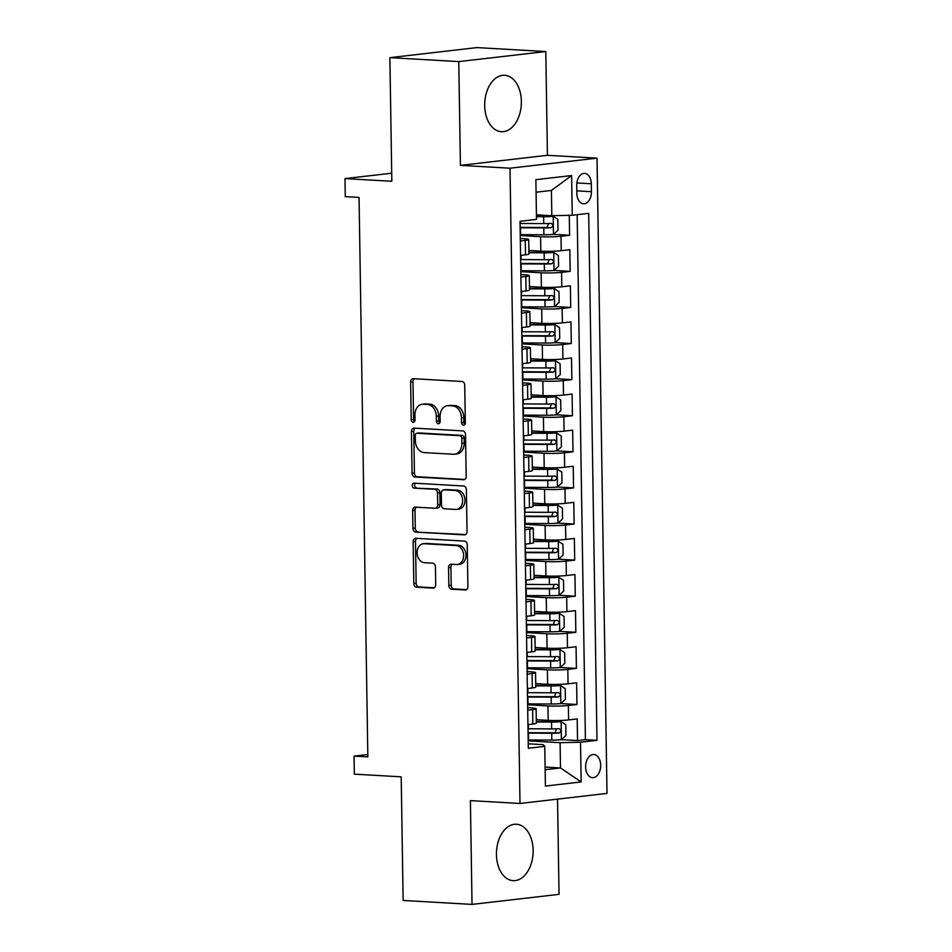 <?xml version="1.0" encoding="UTF-8"?>
<svg xmlns="http://www.w3.org/2000/svg" width="952" height="952" viewBox="0 0 952 952"><rect width="100%" height="100%" fill="white"/><g stroke="black" fill="none" stroke-linecap="round" stroke-linejoin="round"><path stroke-width="1.43" d="M463.469 425.187A2.487 1.88 -96.6 0 0 463.719 425.187A2.487 1.88 -96.6 0 0 465.326 422.819L464.731 385.179A3.558 2.689 -96.6 0 0 461.97 381.478L413.287 378.694A3.558 2.689 -96.6 0 0 412.942 378.706A3.558 2.689 -96.6 0 0 410.645 382.085L411.228 419.725A2.487 1.88 -96.6 0 0 413.168 422.307A2.487 1.88 -96.6 0 0 413.406 422.307A2.487 1.88 -96.6 0 0 415.024 419.939L414.941 415.072A11.376 8.616 -96.6 0 1 422.295 404.255A11.376 8.616 -96.6 0 1 423.414 404.231L427.472 404.457A11.376 8.616 -96.6 0 1 436.313 416.286L436.385 421.165A2.487 1.88 -96.6 0 0 438.313 423.747A2.487 1.88 -96.6 0 0 438.563 423.747A2.487 1.88 -96.6 0 0 440.169 421.379L440.098 416.512A11.376 8.616 -96.6 0 1 447.44 405.695A11.376 8.616 -96.6 0 1 448.57 405.671L452.628 405.897A11.376 8.616 -96.6 0 1 461.458 417.726L461.541 422.605A2.487 1.88 -96.6 0 0 463.469 425.187M533.132 850.326A28.262 18.302 93.3 0 0 516.412 824.242A28.262 18.302 93.3 0 0 496.444 854.575A28.262 18.302 93.3 0 0 513.176 880.659A28.262 18.302 93.3 0 0 533.132 850.326M521.375 101.376A28.262 18.302 93.3 0 0 504.643 75.279A28.262 18.302 93.3 0 0 484.687 105.612A28.262 18.302 93.3 0 0 501.418 131.709A28.262 18.302 93.3 0 0 521.375 101.376M600.676 765.218A11.591 7.509 93.3 0 0 593.81 754.508A11.591 7.509 93.3 0 0 585.623 766.955A11.591 7.509 93.3 0 0 592.489 777.665A11.591 7.509 93.3 0 0 600.676 765.218M448.832 585.504A3.558 2.689 -96.6 0 0 451.593 589.193L465.254 589.978A3.558 2.689 -96.6 0 0 465.599 589.966A3.558 2.689 -96.6 0 0 467.896 586.587L467.242 544.782A3.558 2.689 -96.6 0 0 464.481 541.081L415.798 538.297A3.558 2.689 -96.6 0 0 415.441 538.308A3.558 2.689 -96.6 0 0 413.144 541.688L413.811 583.493A3.558 2.689 -96.6 0 0 416.56 587.194L433.065 588.134A3.558 2.689 -96.6 0 0 433.422 588.122A3.558 2.689 -96.6 0 0 435.718 584.742L435.433 566.856A3.558 2.689 -96.6 0 0 432.672 563.156L424.485 562.692A9.508 7.199 -96.6 0 1 417.131 553.421A9.508 7.199 -96.6 0 1 423.247 543.759A9.508 7.199 -96.6 0 1 424.187 543.735L456.246 545.567A9.508 7.199 -96.6 0 1 463.6 554.837A9.508 7.199 -96.6 0 1 457.484 564.5A9.508 7.199 -96.6 0 1 456.543 564.524L451.2 564.215A3.558 2.689 -96.6 0 0 450.843 564.227A3.558 2.689 -96.6 0 0 448.547 567.606L448.832 585.504L451.188 585.23A3.558 2.689 -96.6 0 0 453.937 588.919L466.504 589.645M458.781 61.594L460.411 165.362L547.424 155.307L545.793 51.539L458.781 61.594L389.892 57.656L391.831 181.273L344.993 178.595L345.278 196.647L359.059 197.433L367.841 756.899L354.061 756.102L354.346 774.154L401.197 776.832L403.136 900.461L472.025 904.4L559.038 894.344L557.539 799.133M460.411 165.362L510.01 168.206L519.994 803.464L470.395 800.632L472.025 904.4M463.517 479.796A3.558 2.689 -96.6 0 0 463.874 479.784A3.558 2.689 -96.6 0 0 466.171 476.405L465.516 434.6A3.558 2.689 -96.6 0 0 462.755 430.899L414.06 428.114A3.558 2.689 -96.6 0 0 413.715 428.126A3.558 2.689 -96.6 0 0 411.419 431.506L412.073 473.311A3.558 2.689 -96.6 0 0 414.834 477.012L464.219 479.713M466.373 489.685L467.039 531.502A3.558 2.689 -96.6 0 1 464.743 534.869A3.558 2.689 -96.6 0 1 464.386 534.881L415.703 532.097A3.558 2.689 -96.6 0 1 412.942 528.408L412.656 510.51A3.558 2.689 -96.6 0 1 414.953 507.13A3.558 2.689 -96.6 0 1 415.31 507.118L435.052 508.249A3.558 2.689 -96.6 0 0 435.409 508.237A3.558 2.689 -96.6 0 0 437.706 504.869L437.515 492.993A3.558 2.689 -96.6 0 0 434.755 489.292L414.203 488.126A2.487 1.88 -96.6 0 1 412.275 485.698A2.487 1.88 -96.6 0 1 413.87 483.164A2.487 1.88 -96.6 0 1 414.12 483.164L463.612 485.996A3.558 2.689 -96.6 0 1 466.373 489.685M389.892 57.656L476.904 47.6L545.793 51.539M561.335 739.656L577.531 740.573L577.198 718.927L568.606 719.914L568.38 705.48A14.494 1.238 179.1 0 1 547.947 705.932L527.634 704.766M560.776 703.552L576.96 704.48L576.626 682.822L568.047 683.822L567.82 669.387A14.494 1.238 179.1 0 1 547.388 669.839L527.063 668.673M560.204 667.459L576.4 668.387L576.055 646.729L567.475 647.729L567.249 633.282A14.494 1.238 179.1 0 1 546.817 633.746L526.492 632.58M559.633 631.366L575.829 632.295L575.496 610.637L566.904 611.636L566.678 597.19A14.494 1.238 179.1 0 1 546.246 597.654L525.932 596.487M559.074 595.274L575.27 596.202L574.925 574.544L566.345 575.532L566.119 561.097A14.494 1.238 179.1 0 1 545.686 561.549L525.361 560.395M558.503 559.181L574.699 560.109L574.353 538.451L565.774 539.439L565.548 525.004A14.494 1.238 179.1 0 1 545.115 525.456L524.79 524.302M557.943 523.088L574.127 524.016L573.794 502.358L565.202 503.346L564.976 488.911A14.494 1.238 179.1 0 1 544.556 489.364L524.231 488.197M557.372 486.996L573.568 487.912L573.223 466.266L564.643 467.253L564.417 452.819A14.494 1.238 179.1 0 1 543.985 453.271L523.659 452.105M556.801 450.891L572.997 451.819L572.652 430.161L564.072 431.161L563.846 416.726A14.494 1.238 179.1 0 1 543.413 417.178L523.088 416.012M556.242 414.798L572.426 415.726L572.092 394.068L563.501 395.068L563.275 380.622A14.494 1.238 179.1 0 1 542.854 381.086L522.529 379.919M555.67 378.706L571.866 379.634L571.521 357.976L562.941 358.975L562.715 344.529A14.494 1.238 179.1 0 1 542.283 344.993L521.958 343.827M555.099 342.613L571.295 343.541L570.95 321.883L562.37 322.871L562.144 308.436A14.494 1.238 179.1 0 1 541.712 308.888L521.387 307.734M554.54 306.52L570.724 307.448L570.391 285.79L561.799 286.778L561.573 272.343A14.494 1.238 179.1 0 1 541.153 272.796L520.827 271.641M553.969 270.428L570.165 271.356L569.82 249.698L561.24 250.685A14.494 1.238 179.1 0 1 540.807 251.138L528.907 250.459M568.606 719.914A14.494 1.238 -0.9 0 1 548.173 720.366L536.273 719.688M568.047 683.822A14.494 1.238 -0.9 0 1 547.614 684.274L535.714 683.596M567.475 647.729A14.494 1.238 -0.9 0 1 547.043 648.181L535.143 647.503M566.904 611.636A14.494 1.238 -0.9 0 1 546.484 612.088L534.572 611.41M566.345 575.532A14.494 1.238 -0.9 0 1 545.913 575.996L534.012 575.305M565.774 539.439A14.494 1.238 -0.9 0 1 545.341 539.903L533.441 539.213M565.202 503.346A14.494 1.238 -0.9 0 1 544.782 503.798L532.87 503.12M564.643 467.253A14.494 1.238 -0.9 0 1 544.211 467.706L532.311 467.027M564.072 431.161A14.494 1.238 -0.9 0 1 543.64 431.613L531.74 430.935M563.501 395.068A14.494 1.238 -0.9 0 1 543.08 395.52L531.168 394.842M562.941 358.975A14.494 1.238 -0.9 0 1 542.509 359.428L530.609 358.749M562.37 322.871A14.494 1.238 -0.9 0 1 541.938 323.335L530.038 322.645M561.799 286.778A14.494 1.238 -0.9 0 1 541.379 287.242L529.467 286.552M576.722 185.45L576.852 193.387A11.234 7.271 93.3 0 0 583.493 203.764A11.234 7.271 93.3 0 0 591.43 191.697L591.299 183.76A11.234 7.271 93.3 0 0 584.659 173.395A11.234 7.271 93.3 0 0 576.722 185.45M510.01 168.206L597.023 158.151L607.007 793.409L519.994 803.464M577.531 740.573L585.409 739.668L596.987 740.335L588.705 213.355L572.247 215.259L551.815 215.711L536.428 214.831M596.987 740.335L580.518 742.227L581.148 781.937L545.401 786.066L544.77 746.368L528.312 748.26L520.03 221.292L536.5 219.388L535.869 179.678L571.616 175.549L572.247 215.259M527.67 707.693L531.026 707.883A14.494 1.238 179.1 0 1 536.107 708.752A14.494 1.238 179.1 0 1 532.632 709.609L527.717 710.18M527.111 671.6L530.454 671.791A14.494 1.238 179.1 0 1 535.536 672.659A14.494 1.238 179.1 0 1 532.073 673.516L527.146 674.076M526.539 635.508L529.883 635.698A14.494 1.238 179.1 0 1 534.965 636.555A14.494 1.238 179.1 0 1 531.502 637.412L526.575 637.983M525.98 599.415L529.324 599.605A14.494 1.238 179.1 0 1 534.405 600.462A14.494 1.238 179.1 0 1 530.93 601.319L526.016 601.89M525.409 563.322L528.753 563.513A14.494 1.238 179.1 0 1 533.834 564.369A14.494 1.238 179.1 0 1 530.371 565.226L525.444 565.797M524.838 527.23L528.182 527.42A14.494 1.238 179.1 0 1 533.263 528.277A14.494 1.238 179.1 0 1 529.8 529.133L524.885 529.705M524.278 491.137L527.622 491.327A14.494 1.238 179.1 0 1 532.703 492.184A14.494 1.238 179.1 0 1 529.229 493.041L524.314 493.612M523.707 455.032L527.051 455.223A14.494 1.238 179.1 0 1 532.132 456.091A14.494 1.238 179.1 0 1 528.669 456.948L523.743 457.519M523.136 418.94L526.48 419.13A14.494 1.238 179.1 0 1 531.573 419.999A14.494 1.238 179.1 0 1 528.098 420.855L523.183 421.415M522.577 382.847L525.92 383.037A14.494 1.238 179.1 0 1 531.002 383.894A14.494 1.238 179.1 0 1 527.527 384.751L522.612 385.322M522.005 346.754L525.349 346.945A14.494 1.238 179.1 0 1 530.431 347.801A14.494 1.238 179.1 0 1 526.968 348.658L522.041 349.229M521.434 310.661L524.778 310.852A14.494 1.238 179.1 0 1 529.871 311.709A14.494 1.238 179.1 0 1 526.397 312.565L521.482 313.137M520.875 274.569L524.219 274.759A14.494 1.238 179.1 0 1 529.3 275.616A14.494 1.238 179.1 0 1 525.825 276.473L520.911 277.044M553.398 234.335L569.593 235.251L561.014 236.251A14.494 1.238 179.1 0 1 540.581 236.703L520.256 235.537M520.304 238.476L523.648 238.666A14.494 1.238 179.1 0 1 528.729 239.523A14.494 1.238 179.1 0 1 525.266 240.38L520.339 240.951M528.729 239.523L528.955 253.958A14.494 1.238 179.1 0 1 525.492 254.815L520.565 255.386M527.943 724.615L532.858 724.044A14.494 1.238 -0.9 0 0 536.333 723.187L536.107 708.752M527.372 688.522L532.299 687.951A14.494 1.238 -0.9 0 0 535.762 687.094L535.536 672.659M526.813 652.429L531.728 651.858A14.494 1.238 -0.9 0 0 535.191 651.001L534.965 636.555M526.242 616.325L531.157 615.765A14.494 1.238 -0.9 0 0 534.631 614.897L534.405 600.462M525.671 580.232L530.597 579.661A14.494 1.238 -0.9 0 0 534.06 578.804L533.834 564.369M525.111 544.139L530.026 543.568A14.494 1.238 -0.9 0 0 533.501 542.711L533.263 528.277M524.54 508.047L529.455 507.475A14.494 1.238 -0.9 0 0 532.93 506.619L532.703 492.184M523.969 471.954L528.895 471.383A14.494 1.238 -0.9 0 0 532.358 470.526L532.132 456.091M523.41 435.861L528.324 435.29A14.494 1.238 -0.9 0 0 531.799 434.433L531.573 419.999M522.838 399.769L527.753 399.197A14.494 1.238 -0.9 0 0 531.228 398.341L531.002 383.894M522.267 363.664L527.194 363.105A14.494 1.238 -0.9 0 0 530.657 362.236L530.431 347.801M521.708 327.571L526.623 327A14.494 1.238 -0.9 0 0 530.097 326.143L529.871 311.709M521.137 291.479L526.063 290.907A14.494 1.238 -0.9 0 0 529.526 290.051L529.3 275.616M570.165 271.356L561.573 272.343M570.724 307.448L562.144 308.436M571.295 343.541L562.715 344.529M571.866 379.634L563.275 380.622M572.426 415.726L563.846 416.726M572.997 451.819L564.417 452.819M573.568 487.912L564.976 488.911M574.127 524.016L565.548 525.004M574.699 560.109L566.119 561.097M575.27 596.202L566.678 597.19M575.829 632.295L567.249 633.282M576.4 668.387L567.82 669.387M576.96 704.48L568.38 705.48M585.409 739.668L577.162 214.688M569.593 235.251L569.284 215.319M545.103 767.074L560.49 767.955L560.097 742.691L528.193 740.858M551.815 215.711L551.422 190.448L536.071 192.221M547.424 155.307L597.023 158.151M367.805 754.519L354.061 756.102M391.712 173.204L344.993 178.595M545.139 769.728L560.49 767.955L581.148 781.937M528.241 743.798L543.164 744.642L544.77 746.368M560.097 742.691L580.518 742.227M551.422 190.448L571.616 175.549M464.826 424.497A2.487 1.88 -96.6 0 1 463.886 422.331L463.814 417.464A11.376 8.616 -96.6 0 0 454.985 405.623L452.628 405.897M447.44 405.695L449.796 405.421A11.376 8.616 -96.6 0 1 450.927 405.397L454.985 405.623M422.295 404.255L424.64 403.981A11.376 8.616 -96.6 0 1 425.77 403.957L429.828 404.183A11.376 8.616 -96.6 0 1 438.658 416.024L438.741 420.891A2.487 1.88 -96.6 0 0 439.681 423.057M414.394 378.753A3.558 2.689 -96.6 0 0 412.99 381.812L413.584 419.451A2.487 1.88 -96.6 0 0 414.525 421.617M415.167 428.174A3.558 2.689 -96.6 0 0 413.775 431.232L414.429 473.037A3.558 2.689 -96.6 0 0 417.19 476.738L464.766 479.463M461.791 438.277A2.487 1.88 -96.6 0 0 459.852 435.695L417.119 433.243A2.487 1.88 -96.6 0 0 416.869 433.255A2.487 1.88 -96.6 0 0 415.262 435.623L415.346 440.752A11.376 8.616 -96.6 0 0 424.175 452.593L453.39 454.259A11.376 8.616 -96.6 0 0 454.52 454.223A11.376 8.616 -96.6 0 0 461.863 443.418L461.791 438.277L464.136 438.003A2.487 1.88 -96.6 0 0 462.208 435.421L459.852 435.695M418.987 433.029A2.487 1.88 -96.6 0 1 419.225 432.981A2.487 1.88 -96.6 0 1 419.475 432.97L462.208 435.421M454.52 454.223L456.865 453.949A11.376 8.616 -96.6 0 0 464.219 443.144L461.863 443.418M464.136 438.003L464.219 443.144M465.635 534.548L415.703 532.097M416.405 507.19A3.558 2.689 -96.6 0 0 415.012 510.236L415.286 528.134A3.558 2.689 -96.6 0 0 418.047 531.823M437.408 507.975A3.558 2.689 -96.6 0 0 437.753 507.975A3.558 2.689 -96.6 0 0 440.05 504.596L439.872 492.719A3.558 2.689 -96.6 0 0 437.111 489.03L414.203 488.126M415.441 483.235A2.487 1.88 -96.6 0 0 414.703 485.972A2.487 1.88 -96.6 0 0 416.548 487.852M455.544 509.427A9.508 7.199 -96.6 0 0 456.484 509.391A9.508 7.199 -96.6 0 0 462.601 499.74A9.508 7.199 -96.6 0 0 455.246 490.47L443.953 489.828A3.558 2.689 -96.6 0 0 443.596 489.828A3.558 2.689 -96.6 0 0 441.3 493.207L441.49 505.084A3.558 2.689 -96.6 0 0 444.251 508.773L455.544 509.427M456.484 509.391L458.84 509.13A9.508 7.199 -96.6 0 0 464.957 499.467A9.508 7.199 -96.6 0 0 457.591 490.197L455.246 490.47M445.607 489.637A3.558 2.689 -96.6 0 1 445.952 489.566A3.558 2.689 -96.6 0 1 446.298 489.554L457.591 490.197M452.295 564.286A3.558 2.689 -96.6 0 0 450.903 567.332L451.188 585.23M457.484 564.5L459.84 564.227A9.508 7.199 -96.6 0 0 465.956 554.564A9.508 7.199 -96.6 0 0 458.59 545.294L456.246 545.567M423.247 543.759L425.603 543.497A9.508 7.199 -96.6 0 1 426.544 543.461L458.59 545.294M416.893 538.368A3.558 2.689 -96.6 0 0 415.5 541.414L416.155 583.219A3.558 2.689 -96.6 0 0 418.916 586.92L434.314 587.8M520.244 234.644A27.715 2.368 179.1 0 0 520.637 234.644L543.878 234.775A9.603 0.821 179.1 0 0 553.35 234.37L558.003 230.217L557.836 219.388L553.064 216.33A9.603 0.821 179.1 0 1 543.592 216.723L536.452 216.687M553.064 216.33L536.452 216.271M520.137 227.79A27.715 2.368 -0.9 0 0 520.53 227.79L543.77 227.921A9.603 0.821 -0.9 0 0 551.137 227.695C553.386 226.076 553.362 224.636 551.077 223.363A9.603 0.821 179.1 0 1 543.711 223.589L520.458 223.458A27.715 2.368 179.1 0 1 520.066 223.458M548.483 223.506L547.174 227.469L521.648 227.385A23.003 1.963 179.1 0 1 520.125 227.373M520.815 270.737A27.715 2.368 179.1 0 0 521.208 270.749L544.449 270.868A9.603 0.821 179.1 0 0 553.921 270.463L558.574 266.31L558.396 255.481L553.636 252.423A9.603 0.821 179.1 0 1 544.163 252.815L528.943 252.744M553.636 252.423L528.931 252.328M520.708 263.882A27.715 2.368 -0.9 0 0 521.101 263.882L544.342 264.013A9.603 0.821 -0.9 0 0 551.708 263.799C553.945 262.169 553.933 260.729 551.636 259.468A9.603 0.821 179.1 0 1 544.27 259.682L521.03 259.551A27.715 2.368 179.1 0 1 520.637 259.551M549.042 259.599L547.745 263.561L522.22 263.478A23.003 1.963 179.1 0 1 520.696 263.466M521.375 306.83A27.715 2.368 179.1 0 0 521.767 306.841L545.02 306.96A9.603 0.821 179.1 0 0 554.492 306.568L559.133 302.415L558.967 291.586L554.207 288.515A9.603 0.821 179.1 0 1 544.734 288.92L529.502 288.837M554.207 288.515L529.502 288.42M521.268 299.975A27.715 2.368 -0.9 0 0 521.66 299.975L544.913 300.106A9.603 0.821 -0.9 0 0 552.279 299.892C554.516 298.262 554.492 296.822 552.208 295.56A9.603 0.821 179.1 0 1 544.841 295.774L521.601 295.644A27.715 2.368 179.1 0 1 521.208 295.644M549.613 295.691L548.316 299.666L522.791 299.571A23.003 1.963 179.1 0 1 521.268 299.559M521.946 342.934A27.715 2.368 179.1 0 0 522.339 342.934L545.579 343.053A9.603 0.821 179.1 0 0 555.052 342.66L559.705 338.507L559.538 327.678L554.766 324.608A9.603 0.821 179.1 0 1 545.294 325.013L530.074 324.93M554.766 324.608L530.062 324.513M521.839 336.068A27.715 2.368 -0.9 0 0 522.231 336.068L545.472 336.199A9.603 0.821 -0.9 0 0 552.838 335.985C555.087 334.354 555.064 332.914 552.779 331.653A9.603 0.821 179.1 0 1 545.401 331.867L522.16 331.748A27.715 2.368 179.1 0 1 521.767 331.736M550.185 331.784L548.876 335.758L523.35 335.663A23.003 1.963 179.1 0 1 521.827 335.651M522.517 379.027A27.715 2.368 179.1 0 0 522.91 379.027L546.15 379.146A9.603 0.821 179.1 0 0 555.623 378.753L560.264 374.6L560.097 363.771L555.337 360.701A9.603 0.821 179.1 0 1 545.865 361.105L530.645 361.022M555.337 360.701L530.633 360.606M522.41 372.161A27.715 2.368 -0.9 0 0 522.803 372.172L546.043 372.291A9.603 0.821 -0.9 0 0 553.409 372.077C555.647 370.447 555.623 369.007 553.338 367.746A9.603 0.821 179.1 0 1 545.972 367.96L522.731 367.841A27.715 2.368 179.1 0 1 522.339 367.829M550.744 367.877L549.447 371.851L523.921 371.756A23.003 1.963 179.1 0 1 522.398 371.744M523.076 415.12A27.715 2.368 179.1 0 0 523.469 415.12L546.722 415.25A9.603 0.821 179.1 0 0 556.194 414.846L560.835 410.693L560.668 399.864L555.909 396.794A9.603 0.821 179.1 0 1 546.436 397.198L531.204 397.115M555.909 396.794L531.204 396.698M522.969 408.265A27.715 2.368 -0.9 0 0 523.362 408.265L546.615 408.384A9.603 0.821 -0.9 0 0 553.981 408.17C556.218 406.552 556.194 405.1 553.909 403.838A9.603 0.821 179.1 0 1 546.543 404.053L523.291 403.934A27.715 2.368 179.1 0 1 522.898 403.934M551.315 403.981L550.018 407.944L524.492 407.861A23.003 1.963 179.1 0 1 522.969 407.837M523.648 451.212A27.715 2.368 179.1 0 0 524.04 451.212L547.281 451.343A9.603 0.821 179.1 0 0 556.753 450.939L561.406 446.785L561.228 435.957L556.468 432.886A9.603 0.821 179.1 0 1 546.995 433.291L531.775 433.208M556.468 432.886L531.763 432.791M523.54 444.358A27.715 2.368 -0.9 0 0 523.933 444.358L547.174 444.477A9.603 0.821 -0.9 0 0 554.54 444.263C556.789 442.644 556.765 441.192 554.481 439.931A9.603 0.821 179.1 0 1 547.102 440.145L523.862 440.026A27.715 2.368 179.1 0 1 523.469 440.026M551.886 440.074L550.577 444.037L525.052 443.953A23.003 1.963 179.1 0 1 523.529 443.941M524.219 487.305A27.715 2.368 179.1 0 0 524.611 487.305L547.852 487.436A9.603 0.821 179.1 0 0 557.325 487.031L561.966 482.878L561.799 472.049L557.039 468.991A9.603 0.821 179.1 0 1 547.567 469.384L532.346 469.3M557.039 468.991L532.335 468.896M524.1 480.451A27.715 2.368 -0.9 0 0 524.492 480.451L547.745 480.582A9.603 0.821 -0.9 0 0 555.111 480.355C557.348 478.737 557.325 477.285 555.04 476.024A9.603 0.821 179.1 0 1 547.674 476.25L524.433 476.119A27.715 2.368 179.1 0 1 524.04 476.119M552.446 476.167L551.148 480.129L525.623 480.046A23.003 1.963 179.1 0 1 524.1 480.034M524.778 523.398A27.715 2.368 179.1 0 0 525.171 523.41L548.412 523.529A9.603 0.821 179.1 0 0 557.884 523.124L562.537 518.971L562.37 508.142L557.61 505.084A9.603 0.821 179.1 0 1 548.138 505.476L532.906 505.405M557.61 505.084L532.906 504.988M524.671 516.543A27.715 2.368 -0.9 0 0 525.064 516.543L548.304 516.674A9.603 0.821 -0.9 0 0 555.682 516.46C557.92 514.83 557.896 513.39 555.611 512.128A9.603 0.821 179.1 0 1 548.245 512.343L524.992 512.212A27.715 2.368 179.1 0 1 524.6 512.212M553.017 512.259L551.708 516.222L526.182 516.139A23.003 1.963 179.1 0 1 524.671 516.127M525.349 559.49A27.715 2.368 179.1 0 0 525.742 559.502L548.983 559.621A9.603 0.821 179.1 0 0 558.455 559.217L563.108 555.075L562.929 544.246L558.169 541.176A9.603 0.821 179.1 0 1 548.697 541.581L533.477 541.498M558.169 541.176L533.465 541.081M525.242 552.636A27.715 2.368 -0.9 0 0 525.635 552.636L548.876 552.767A9.603 0.821 -0.9 0 0 556.242 552.553C558.491 550.922 558.467 549.482 556.182 548.221A9.603 0.821 179.1 0 1 548.804 548.435L525.563 548.304A27.715 2.368 179.1 0 1 525.171 548.304M553.588 548.352L552.279 552.327L526.753 552.231A23.003 1.963 179.1 0 1 525.23 552.22M525.909 595.595A27.715 2.368 179.1 0 0 526.301 595.595L549.554 595.714A9.603 0.821 179.1 0 0 559.026 595.321L563.667 591.168L563.501 580.339L558.741 577.269A9.603 0.821 179.1 0 1 549.268 577.674L534.048 577.59M558.741 577.269L534.036 577.174M525.802 588.729A27.715 2.368 -0.9 0 0 526.194 588.729L549.447 588.86A9.603 0.821 -0.9 0 0 556.813 588.645C559.05 587.015 559.026 585.575 556.741 584.314A9.603 0.821 179.1 0 1 549.375 584.528L526.135 584.409A27.715 2.368 179.1 0 1 525.742 584.397M554.147 584.445L552.85 588.419L527.325 588.324A23.003 1.963 179.1 0 1 525.802 588.312M526.48 631.688A27.715 2.368 179.1 0 0 526.872 631.688L550.113 631.807A9.603 0.821 179.1 0 0 559.586 631.414L564.238 627.261L564.072 616.432L559.312 613.362A9.603 0.821 179.1 0 1 549.84 613.766L534.607 613.683M559.312 613.362L534.607 613.266M526.373 624.821A27.715 2.368 -0.9 0 0 526.765 624.833L550.006 624.952A9.603 0.821 -0.9 0 0 557.384 624.738C559.621 623.108 559.597 621.668 557.313 620.407A9.603 0.821 179.1 0 1 549.947 620.621L526.694 620.502A27.715 2.368 179.1 0 1 526.301 620.49M554.718 620.537L553.409 624.512L527.884 624.417A23.003 1.963 179.1 0 1 526.373 624.405M527.051 667.78A27.715 2.368 179.1 0 0 527.444 667.78L550.684 667.911A9.603 0.821 179.1 0 0 560.157 667.507L564.81 663.354L564.631 652.525L559.871 649.454A9.603 0.821 179.1 0 1 550.399 649.859L535.179 649.776M559.871 649.454L535.167 649.359M526.944 660.926A27.715 2.368 -0.9 0 0 527.337 660.926L550.577 661.045A9.603 0.821 -0.9 0 0 557.943 660.831C560.192 659.212 560.169 657.761 557.884 656.499A9.603 0.821 179.1 0 1 550.506 656.713L527.265 656.594A27.715 2.368 179.1 0 1 526.872 656.594M555.278 656.642L553.981 660.605L528.455 660.521A23.003 1.963 179.1 0 1 526.932 660.498M527.61 703.873A27.715 2.368 179.1 0 0 528.003 703.873L551.256 704.004A9.603 0.821 179.1 0 0 560.728 703.599L565.369 699.446L565.202 688.617L560.442 685.547A9.603 0.821 179.1 0 1 550.97 685.952L535.75 685.868M560.442 685.547L535.738 685.452M527.503 697.019A27.715 2.368 -0.9 0 0 527.896 697.019L551.148 697.138A9.603 0.821 -0.9 0 0 558.515 696.923C560.752 695.305 560.728 693.853 558.443 692.592A9.603 0.821 179.1 0 1 551.077 692.806L527.836 692.687A27.715 2.368 179.1 0 1 527.444 692.687M555.849 692.735L554.552 696.697L529.026 696.614A23.003 1.963 179.1 0 1 527.503 696.602M528.182 739.966A27.715 2.368 179.1 0 0 528.574 739.966L551.815 740.097A9.603 0.821 179.1 0 0 561.287 739.692L565.94 735.539L565.774 724.71L561.014 721.652A9.603 0.821 179.1 0 1 551.541 722.044L536.309 721.961M561.014 721.652L536.309 721.557M528.074 733.111A27.715 2.368 -0.9 0 0 528.467 733.111L551.708 733.242A9.603 0.821 -0.9 0 0 559.086 733.016C561.323 731.398 561.299 729.946 559.014 728.685A9.603 0.821 179.1 0 1 551.648 728.911L528.396 728.78A27.715 2.368 179.1 0 1 528.003 728.78M556.42 728.827L555.111 732.79L529.586 732.707A23.003 1.963 179.1 0 1 528.062 732.695M548.173 720.366L547.947 705.932M547.614 684.274L547.388 669.839M547.043 648.181L546.817 633.746M546.484 612.088L546.246 597.654M545.913 575.996L545.686 561.549M545.341 539.903L545.115 525.456M544.782 503.798L544.556 489.364M544.211 467.706L543.985 453.271M543.64 431.613L543.413 417.178M543.08 395.52L542.854 381.086M542.509 359.428L542.283 344.993M541.938 323.335L541.712 308.888M541.379 287.242L541.153 272.796M540.807 251.138L540.581 236.703M525.492 254.815L525.266 240.38M532.858 724.044L532.632 709.609M532.299 687.951L532.073 673.516M531.728 651.858L531.502 637.412M531.157 615.765L530.93 601.319M530.597 579.661L530.371 565.226M530.026 543.568L529.8 529.133M529.455 507.475L529.229 493.041M528.895 471.383L528.669 456.948M528.324 435.29L528.098 420.855M527.753 399.197L527.527 384.751M527.194 363.105L526.968 348.658M526.623 327L526.397 312.565M526.063 290.907L525.825 276.473M561.24 250.685L561.014 236.251M576.864 182.939L591.299 183.76M576.805 190.864L591.43 191.697M463.814 417.464L461.458 417.726M450.927 405.397L448.57 405.671M438.741 420.891L436.385 421.165M438.658 416.024L436.313 416.286M429.828 404.183L427.472 404.457M425.77 403.957L423.414 404.231M413.584 419.451L411.228 419.725M412.99 381.812L410.645 382.085M463.886 422.331L461.541 422.605M417.19 476.738L414.834 477.012M414.429 473.037L412.073 473.311M413.775 431.232L411.419 431.506M419.475 432.97L417.119 433.243M465.088 534.81L464.386 534.881M415.286 528.134L412.942 528.408M415.012 510.236L412.656 510.51M440.05 504.596L437.706 504.869M439.872 492.719L437.515 492.993M437.111 489.03L434.755 489.292M446.298 489.554L443.953 489.828M450.903 567.332L448.547 567.606M426.544 543.461L424.187 543.735M433.767 588.05L433.065 588.134M418.916 586.92L416.56 587.194M416.155 583.219L413.811 583.493M415.5 541.414L413.144 541.688M465.945 589.895L465.254 589.978M453.937 588.919L451.593 589.193M553.469 234.263L553.195 216.401M520.458 223.458L520.423 221.245M520.637 234.644L520.53 227.79M543.711 223.589L543.592 216.723M543.878 234.775L543.77 227.921M547.174 227.469L551.137 227.695M554.04 270.368L553.755 252.494M521.03 259.551L520.958 255.338M521.208 270.749L521.101 263.882M544.27 259.682L544.163 252.815M544.449 270.868L544.342 264.013M547.745 263.561L551.708 263.799M554.6 306.461L554.326 288.587M521.601 295.644L521.529 291.431M521.767 306.841L521.66 299.975M544.841 295.774L544.734 288.92M545.02 306.96L544.913 300.106M548.316 299.666L552.279 299.892M555.171 342.553L554.885 324.692M522.16 331.748L522.101 327.524M522.339 342.934L522.231 336.068M545.401 331.867L545.294 325.013M545.579 343.053L545.472 336.199M548.876 335.758L552.838 335.985M555.742 378.646L555.456 360.784M522.731 367.841L522.66 363.628M522.91 379.027L522.803 372.172M545.972 367.96L545.865 361.105M546.15 379.146L546.043 372.291M549.447 371.851L553.409 372.077M556.301 414.739L556.028 396.877M523.291 403.934L523.231 399.721M523.469 415.12L523.362 408.265M546.543 404.053L546.436 397.198M546.722 415.25L546.615 408.384M550.018 407.944L553.981 408.17M556.872 450.832L556.587 432.97M523.862 440.026L523.802 435.814M524.04 451.212L523.933 444.358M547.102 440.145L546.995 433.291M547.281 451.343L547.174 444.477M550.577 444.037L554.54 444.263M557.444 486.924L557.158 469.062M524.433 476.119L524.362 471.906M524.611 487.305L524.492 480.451M547.674 476.25L547.567 469.384M547.852 487.436L547.745 480.582M551.148 480.129L555.111 480.355M558.003 523.029L557.729 505.155M524.992 512.212L524.933 507.999M525.171 523.41L525.064 516.543M548.245 512.343L548.138 505.476M548.412 523.529L548.304 516.674M551.708 516.222L555.682 516.46M558.574 559.121L558.288 541.248M525.563 548.304L525.504 544.092M525.742 559.502L525.635 552.636M548.804 548.435L548.697 541.581M548.983 559.621L548.876 552.767M552.279 552.327L556.242 552.553M559.145 595.214L558.86 577.352M526.135 584.409L526.063 580.184M526.301 595.595L526.194 588.729M549.375 584.528L549.268 577.674M549.554 595.714L549.447 588.86M552.85 588.419L556.813 588.645M559.705 631.307L559.431 613.445M526.694 620.502L526.635 616.289M526.872 631.688L526.765 624.833M549.947 620.621L549.84 613.766M550.113 631.807L550.006 624.952M553.409 624.512L557.384 624.738M560.276 667.4L559.99 649.538M527.265 656.594L527.194 652.382M527.444 667.78L527.337 660.926M550.506 656.713L550.399 649.859M550.684 667.911L550.577 661.045M553.981 660.605L557.943 660.831M560.847 703.492L560.561 685.63M527.836 692.687L527.765 688.474M528.003 703.873L527.896 697.019M551.077 692.806L550.97 685.952M551.256 704.004L551.148 697.138M554.552 696.697L558.515 696.923M561.406 739.585L561.133 721.723M528.396 728.78L528.336 724.567M528.574 739.966L528.467 733.111M551.648 728.911L551.541 722.044M551.815 740.097L551.708 733.242M555.111 732.79L559.086 733.016M419.225 432.981L416.869 433.255M437.753 507.975L435.409 508.237M445.952 489.566L443.596 489.828"/></g></svg>
